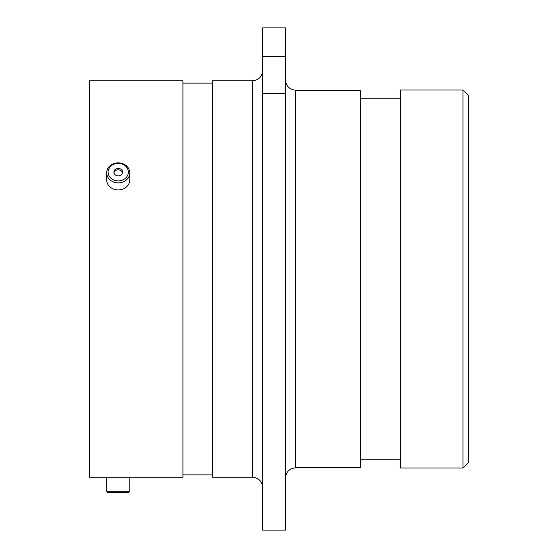 <?xml version="1.0" encoding="UTF-8"?>
<svg xmlns="http://www.w3.org/2000/svg" width="558" height="558" viewBox="0 0 558 558"><rect width="100%" height="100%" fill="white"/><g stroke="black" fill="none" stroke-linecap="round" stroke-linejoin="round"><path stroke-width="0.84" d="M128.884 477.202L108.112 477.202M462.994 90.019L468.692 95.718L468.692 462.282L462.994 467.981L462.994 90.019L400.365 90.019L400.365 467.981L462.994 467.981M295.712 467.806L360.51 467.806L360.51 90.194L295.712 90.194L295.712 467.806C289.483 468.413 286.073 471.831 285.466 478.053M252.383 80.798L252.383 477.202L212.521 477.202L212.521 80.798L252.383 80.798C258.605 80.192 262.023 76.774 262.63 70.552M129.791 477.202L182.919 477.202L182.919 80.798L89.308 80.798L89.308 477.202L129.791 477.202L129.791 491.263L106.676 491.263L106.676 477.202M262.63 56.337L262.63 27.9L285.466 27.9L285.466 56.337L262.63 56.337L262.63 93.493L285.466 93.493L285.466 56.337M285.466 93.493L285.466 530.1L262.63 530.1L262.63 93.493M114.99 180.436A10.114 8.761 0 0 0 127.81 174.954A10.114 8.761 0 0 0 121.484 163.85A10.114 8.761 0 0 0 108.657 169.332A10.114 8.761 0 0 0 114.99 180.436M121.944 163.389A11.558 10.009 180 0 1 129.791 172.868A11.558 10.009 180 0 1 114.523 182.347A11.558 10.009 180 0 1 106.676 172.868A11.558 10.009 180 0 1 121.944 163.389M119.628 168.586A4.338 3.76 0 0 0 113.895 172.143A4.338 3.76 0 0 0 116.845 175.7A4.338 3.76 0 0 0 122.572 172.143A4.338 3.76 0 0 0 119.628 168.586M122.495 172.868A4.338 3.76 0 0 0 119.628 170.03A4.338 3.76 0 0 0 113.978 172.868M129.791 172.868L129.791 179.899A11.558 10.009 180 0 1 114.523 189.378A11.558 10.009 180 0 1 106.676 179.899L106.676 172.868M129.791 491.263L128.347 492.714L108.126 492.714L106.676 491.263M252.383 477.202C258.605 477.808 262.023 481.226 262.63 487.448M400.365 98.794L360.51 98.794M212.521 83.135L182.919 83.135M212.521 474.865L182.919 474.865M400.365 459.206L360.51 459.206M295.712 90.194C289.483 89.587 286.073 86.169 285.466 79.947"/></g></svg>
